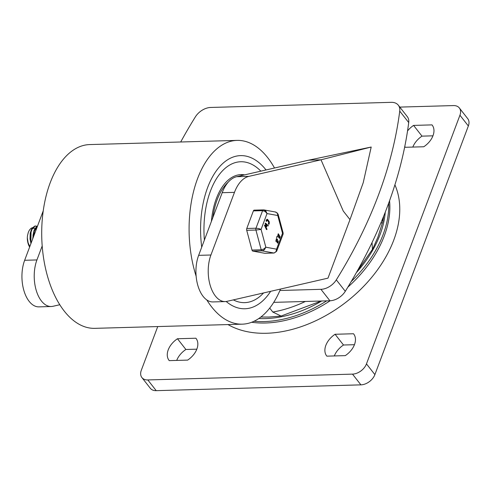 <?xml version="1.0" encoding="UTF-8"?>
<svg xmlns="http://www.w3.org/2000/svg" width="493" height="493" viewBox="0 0 493 493"><rect width="100%" height="100%" fill="white"/><g stroke="black" fill="none" stroke-linecap="round" stroke-linejoin="round"><path stroke-width="0.74" d="M274.509 168.008A91.92 50.526 88.4 0 0 237.047 140.394L89.671 144.578A91.92 50.526 88.4 0 0 50.187 182.792A91.92 50.526 88.4 0 0 48.32 279.007A91.92 50.526 88.4 0 0 94.884 328.344L242.266 324.166A91.92 50.526 88.4 0 0 280.523 289.052M210.456 191.044A70.474 38.737 88.4 0 0 204.379 240.079A70.474 38.737 -91.6 0 1 210.456 191.044A70.474 38.737 -91.6 0 1 240.726 161.747A70.474 38.737 88.4 0 0 210.456 191.044M233.343 299.892A70.474 38.737 88.4 0 0 244.725 302.634A70.474 38.737 88.4 0 0 263.539 292.953A70.474 38.737 -91.6 0 1 244.725 302.634A70.474 38.737 -91.6 0 1 233.343 299.892M260.859 171.145A70.474 38.737 88.4 0 0 240.726 161.747A70.474 38.737 -91.6 0 1 260.859 171.145M237.047 140.394A91.92 50.526 88.4 0 0 197.57 178.608A91.92 50.526 88.4 0 0 196.134 276.209M206.795 299.935A91.92 50.526 88.4 0 0 242.266 324.166M266.035 169.956A76.6 42.102 88.4 0 0 207.652 187.469A76.6 42.102 88.4 0 0 201.717 247.159M226.188 301.5A76.6 42.102 88.4 0 0 270.663 291.32M211.405 221.394A57.607 31.663 -91.6 0 1 216.353 198.556A57.607 31.663 -91.6 0 1 241.089 174.608A57.607 31.663 -91.6 0 1 244.645 174.873M141.898 377.552L150.316 388.287A12.257 8.215 -38.1 0 0 156.219 390.666L360.913 384.854A12.257 8.215 -38.1 0 0 374.89 374.618L468.35 125.968A12.257 8.215 -38.1 0 0 467.758 118.696L459.34 107.961A12.257 8.215 141.9 0 1 459.932 115.233L366.472 363.889A12.257 8.215 141.9 0 1 352.495 374.125L147.801 379.937A12.257 8.215 141.9 0 1 141.898 377.552A12.257 8.215 141.9 0 1 141.306 370.28L157.735 326.563M399.811 107.098L453.437 105.576A12.257 8.215 141.9 0 1 459.34 107.961M254.068 321.251A104.177 69.846 -38.1 0 0 264.353 321.572A104.177 69.846 -38.1 0 0 326.68 300.859M351.189 281.577A104.177 69.846 -38.1 0 0 388.694 203.11M321.695 301.001A100.504 67.381 141.9 0 1 265.474 318.589A100.504 67.381 141.9 0 1 258.825 318.515M385.261 212.187A100.504 67.381 141.9 0 1 356.365 272.629M196.83 349.173L185.879 349.482A17.896 11.998 -38.1 0 0 176.704 360.42M354.442 344.699L343.492 345.008A17.896 11.998 -38.1 0 0 334.316 355.946M432.953 135.828L422.002 136.136A17.896 11.998 -38.1 0 0 412.826 147.074M169.235 360.63L187.654 360.106A17.896 11.998 -38.1 0 0 196.023 338.401A17.896 11.998 -38.1 0 0 195.881 338.223L177.462 338.746A17.896 11.998 -38.1 0 0 169.093 360.451A17.896 11.998 -38.1 0 0 169.235 360.63M185.879 349.482L177.462 338.746M196.165 338.58L195.881 338.223M326.847 356.156L345.273 355.632A17.896 11.998 -38.1 0 0 353.641 333.927A17.896 11.998 -38.1 0 0 353.493 333.749L335.074 334.272A17.896 11.998 -38.1 0 0 326.705 355.977A17.896 11.998 -38.1 0 0 326.847 356.156M343.492 345.008L335.074 334.272M353.777 334.106L353.493 333.749M432.287 125.24L432.004 124.883L413.584 125.407A17.896 11.998 -38.1 0 0 407.538 130.947M422.002 136.136L413.584 125.407M404.784 146.501A17.896 11.998 -38.1 0 0 405.215 147.111A17.896 11.998 -38.1 0 0 405.357 147.284L423.777 146.76A17.896 11.998 -38.1 0 0 432.145 125.056A17.896 11.998 -38.1 0 0 432.004 124.883M59.795 304.729L52.997 306.289A29.414 16.17 -91.6 0 1 51.235 306.517A29.414 16.17 -91.6 0 1 36.334 290.728A29.414 16.17 -91.6 0 1 36.932 259.94L24.65 260.292A29.414 16.17 88.4 0 0 24.052 291.08A29.414 16.17 88.4 0 0 38.953 306.868L51.235 306.517M24.65 260.292L43.23 210.856M42.195 245.939L36.932 259.94M308.723 160.151L371.198 147.031L321.005 159.8L308.723 160.151L236.683 176.697A39.218 21.556 88.4 0 0 222.189 192.701L198.642 255.349A29.414 16.17 88.4 0 0 198.044 286.137A29.414 16.17 88.4 0 0 212.945 301.926L225.221 301.58A29.414 16.17 -91.6 0 1 210.326 285.792A29.414 16.17 -91.6 0 1 210.924 255.004L234.471 192.356A39.218 21.556 -91.6 0 1 248.965 176.352L321.005 159.8L343.257 211.029L349.987 219.613L327.987 278.144L226.983 301.352A29.414 16.17 -91.6 0 1 225.221 301.58M371.198 147.031L363.249 182.613L349.987 219.613M180.709 141.99A440.847 295.553 -38.1 0 1 195.345 116.915A14.71 9.86 -38.1 0 1 210.708 107.456L391.232 102.334A14.71 9.86 141.9 0 1 398.319 105.194A14.71 9.86 141.9 0 1 399.737 111.116A440.847 295.553 141.9 0 1 336.312 279.864A14.71 9.86 141.9 0 1 320.943 289.323L279.919 290.488M320.943 289.323L329.928 300.767L273.732 302.363M260.871 317.03L268.888 317.054L280.258 316.136M329.928 300.767A14.71 9.86 -38.1 0 0 345.291 291.308A440.847 295.553 -38.1 0 0 408.715 122.566A14.71 9.86 -38.1 0 0 407.298 116.644L398.319 105.194M269.714 308.1L272.795 312.038L281.084 316.044L321.196 301.02M381.163 222.275L382.149 223.532L381.816 224.839L377.878 237.207L372.979 248.355L372.431 249.39L372.036 242.587M382.599 218.812L382.753 221.942L382.149 223.532M37.493 226.121L36.581 226.614L34.177 229.935L33.019 235.216L33.019 238.027M33.419 236.954L34.584 230.021L37.4 226.361M35.693 225.997L34.646 226.133L31.922 228.45L30.221 233.103L30.018 238.957L30.979 243.45M31.225 242.802L30.474 239.074L30.646 233.207L32.316 228.512L35.028 226.139L37.24 226.225M34.528 228.117L33.013 227.563M36.075 228.561L36.47 228.838M30.862 243.758L31.084 230.089M32.088 228.906L33.98 228.136M34.227 228.148L35.003 228.339M35.779 228.789L36.316 229.263M34.282 230.847L36.704 228.222M32.649 239.013L34.153 230.003M35.157 228.82L36.759 228.068M29.796 246.605L28.101 242.722L27.3 237.725L27.466 235.82L28.286 232.413L29.377 230.139L30.899 228.407L32.526 227.624M27.3 237.725A12.072 6.637 88.4 0 0 29.635 247.024M279.352 237.558A0.783 0.431 -91.6 0 1 279.174 236.689A0.783 0.431 -91.6 0 1 279.568 236.141A0.783 0.431 -91.6 0 1 280.018 236.911A0.783 0.431 -91.6 0 1 279.611 237.7A0.783 0.431 -91.6 0 1 279.352 237.558M279.513 237.681A0.783 0.431 88.4 0 0 279.814 236.917A0.783 0.431 88.4 0 0 279.469 236.165M277.565 242.309A0.783 0.431 -91.6 0 1 277.386 241.441A0.783 0.431 -91.6 0 1 277.781 240.892A0.783 0.431 -91.6 0 1 278.231 241.662A0.783 0.431 -91.6 0 1 277.824 242.457A0.783 0.431 -91.6 0 1 277.565 242.309M277.725 242.439A0.783 0.431 88.4 0 0 278.027 241.669A0.783 0.431 88.4 0 0 277.682 240.923M263.268 209.895L254.289 210.154A1.836 1.011 88.4 0 0 254.172 210.141L264.038 209.932L275.914 212.089L278.083 214.091L283.148 233.016L283.093 234.15L276.622 251.319L276.561 249.168L275.981 251.855L273.942 253.014L262.054 250.857L264.433 249.754L265.838 247.215L261.068 229.418L267.027 213.568L277.75 215.515L282.514 233.318L276.561 249.168L265.838 247.215L263.835 248.996L261.21 249.778L255.929 230.046A1.836 1.011 -91.6 0 1 255.99 228.216L262.596 210.647A1.836 1.011 -91.6 0 1 263.385 209.882L263.385 209.882A1.836 1.011 -91.6 0 1 263.502 209.889L265.807 210.93L267.027 213.568L265.166 211.466L262.596 210.647L253.384 210.905L246.783 228.481A1.836 1.011 88.4 0 0 246.716 230.305L251.997 250.043A1.836 1.011 88.4 0 0 252.841 251.116L264.729 253.279A1.836 1.011 88.4 0 0 264.846 253.285A1.836 1.011 88.4 0 0 264.963 253.273M246.783 228.481L255.99 228.216L258.751 228.53L261.068 229.418L255.929 230.046L246.716 230.305M278.083 214.091L277.75 215.515L277.356 213.031L275.39 212.052M264.038 209.932L263.502 209.889M283.093 234.15L282.514 233.318L283.081 232.961M254.172 210.141A1.836 1.011 88.4 0 0 253.384 210.905M276.739 237.269L276.961 236.677L276.869 237.435L276.536 237.275L276.992 237.509L276.665 237.441L276.887 236.85M266.787 220.168L267.366 220.051L266.528 221.388L266.22 220.901L266.658 219.742L267.594 219.459L269.166 221.468L269.351 223.175L268.913 224.34L268.58 223.914L268.944 222.06L267.366 220.051L266.99 220.161M268.913 224.34L268.377 223.921L268.71 224.346L268.377 223.921L268.74 222.066L267.163 220.057M267.083 219.249L267.594 219.459M266.522 221.339L266.017 220.907L266.319 221.345L266.017 220.907L266.454 219.749L267.385 219.465M266.953 229.085L266.645 229.535L264.642 225.615L264.858 225.042L266.263 225.874L265.345 223.748L265.548 223.163L268.383 225.732L265.992 224.241L266.867 226.238L266.658 226.792L265.333 225.979L266.953 229.085M266.867 226.238L266.454 226.798L266.664 226.244L266.454 226.798L265.437 226.176M268.383 225.732L267.933 225.942L268.18 225.739L266.103 224.494M266.935 229.584L266.442 229.541L264.642 225.615M264.655 225.048L264.439 225.621M265.345 223.748L265.986 225.708M265.345 223.169L265.142 223.754M276.986 241.921L276.031 241.225L276.45 238.489L277.214 239.111L277.762 240.159L277.842 243.185L276.783 241.927L277.738 243.178M276.912 241.829L275.827 241.231L276.45 238.489M276.758 236.683L276.536 237.275M279.432 235.426L279.63 238.433L278.57 237.176L279.525 238.421M278.773 237.17L277.818 236.474L278.237 233.731L279.365 235.451M278.699 237.078L277.608 236.48L278.237 233.731M276.363 239.247L276.789 239.709L276.308 240.972M276.524 239.37L276.253 240.633L276.518 240.966L276.992 239.703L276.468 239.222M278.151 234.489L278.576 234.951L278.095 236.221M278.311 234.619L278.04 235.882L278.298 236.215L278.779 234.951L278.255 234.465M212.853 217.536A55.764 30.652 -91.6 0 1 228.296 182.083M374.89 374.618L366.472 363.889M352.495 374.125L360.913 384.854M156.219 390.666L147.801 379.937M459.932 115.233L468.35 125.968M330.168 300.761A104.177 69.846 141.9 0 1 265.474 323.001A104.177 69.846 141.9 0 1 251.676 322.268M389.55 200.75A104.177 69.846 141.9 0 1 347.842 287.16M227.969 324.567A111.535 74.776 -38.1 0 0 350.88 298.259A111.535 74.776 -38.1 0 0 394.905 184.832M210.924 255.004L198.642 255.349M222.189 192.701L234.471 192.356M236.683 176.697L248.965 176.352M399.737 111.116L408.715 122.566M345.291 291.308L336.312 279.864M272.795 312.038A102.951 69.02 -38.1 0 0 305.358 301.469M252.841 251.116L262.054 250.857A1.836 1.011 88.4 0 1 261.21 249.778L251.997 250.043M264.729 253.279L273.942 253.014A1.836 1.011 88.4 0 0 274.059 253.026L274.059 253.026A1.836 1.011 88.4 0 0 274.244 252.989M240.337 174.645L243.918 175.04M383.788 215.885L382.753 221.942M372.474 249.31L357.055 271.415M35.921 225.985L35.478 225.997M264.846 253.285L274.059 253.026L276.727 251.091"/></g></svg>

